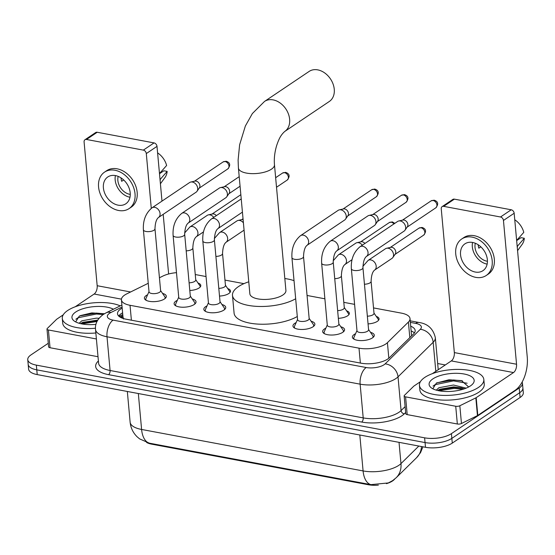 <?xml version="1.0" encoding="UTF-8"?>
<svg xmlns="http://www.w3.org/2000/svg" width="555" height="555" viewBox="0 0 555 555"><rect width="100%" height="100%" fill="white"/><g stroke="black" fill="none" stroke-linecap="round" stroke-linejoin="round"><path stroke-width="0.83" d="M376.241 316.371A10.344 4.072 174.8 0 1 379.051 318.82A10.344 4.072 174.8 0 1 377.331 321.359A10.344 4.072 174.8 0 1 368.055 323.891M346.535 310.807A10.344 4.072 174.8 0 1 349.345 313.256A10.344 4.072 174.8 0 1 347.624 315.802A10.344 4.072 174.8 0 1 338.349 318.327M227.696 288.558A10.344 4.072 174.8 0 1 230.505 291A10.344 4.072 174.8 0 1 228.785 293.546A10.344 4.072 174.8 0 1 219.509 296.072M197.982 282.995A10.344 4.072 174.8 0 1 200.792 285.443A10.344 4.072 174.8 0 1 199.072 287.983A10.344 4.072 174.8 0 1 189.796 290.508M370.511 332.341A11.003 4.336 174.8 0 1 374.292 335.178A11.003 4.336 174.8 0 1 372.46 337.884A11.003 4.336 174.8 0 1 360.348 340.59A11.003 4.336 174.8 0 1 352.376 337.176A11.003 4.336 174.8 0 1 354.208 334.471A11.003 4.336 174.8 0 1 355.575 333.701M340.805 326.777A11.003 4.336 174.8 0 1 344.579 329.615A11.003 4.336 174.8 0 1 342.747 332.32A11.003 4.336 174.8 0 1 330.641 335.026A11.003 4.336 174.8 0 1 322.663 331.613A11.003 4.336 174.8 0 1 324.495 328.907A11.003 4.336 174.8 0 1 325.868 328.137M311.091 321.213A11.003 4.336 174.8 0 1 314.872 324.051A11.003 4.336 174.8 0 1 313.041 326.763A11.003 4.336 174.8 0 1 300.928 329.469A11.003 4.336 174.8 0 1 292.957 326.049A11.003 4.336 174.8 0 1 294.788 323.343A11.003 4.336 174.8 0 1 296.155 322.573M221.965 304.522A11.003 4.336 174.8 0 1 225.739 307.366A11.003 4.336 174.8 0 1 223.915 310.072A11.003 4.336 174.8 0 1 211.802 312.777A11.003 4.336 174.8 0 1 203.824 309.357A11.003 4.336 174.8 0 1 205.655 306.651A11.003 4.336 174.8 0 1 207.029 305.881M192.252 298.958A11.003 4.336 174.8 0 1 196.033 301.802A11.003 4.336 174.8 0 1 194.201 304.508A11.003 4.336 174.8 0 1 182.089 307.213A11.003 4.336 174.8 0 1 174.117 303.793A11.003 4.336 174.8 0 1 175.949 301.087A11.003 4.336 174.8 0 1 177.316 300.317M162.546 293.401A11.003 4.336 174.8 0 1 166.32 296.238A11.003 4.336 174.8 0 1 164.495 298.944A11.003 4.336 174.8 0 1 152.382 301.649A11.003 4.336 174.8 0 1 144.404 298.236A11.003 4.336 174.8 0 1 146.236 295.531A11.003 4.336 174.8 0 1 147.609 294.76M148.254 283.279L126.755 293.873A19.39 7.638 -5.2 0 0 124.653 295.08A19.39 7.638 -5.2 0 0 121.427 299.846A19.39 7.638 -5.2 0 0 130.03 305.292L359.002 348.165A19.39 7.638 -5.2 0 0 387.418 342.678L408.404 322.053A19.39 7.638 -5.2 0 0 410.013 318.577A19.39 7.638 -5.2 0 0 401.411 313.131L373.515 307.907M123.071 317.183L123.543 319.042M386.426 483.662A17.455 6.875 -5.2 0 0 393.981 479.798L394.778 479.014M146.569 442.439A17.455 6.875 -5.2 0 0 151.758 444.173L368.409 484.744A17.455 6.875 -5.2 0 0 378.371 485.132M176.49 272.658A19.39 7.638 -5.2 0 0 162.872 276.078L159.438 277.771M354.596 304.362L343.809 302.343M324.883 298.805L307.061 295.468M243.943 283.647L224.969 280.095M206.044 276.55L195.256 274.531M149.406 443.174A22.623 12.134 100.6 0 1 141.601 429.459A25.856 10.184 -5.2 0 1 130.127 422.195C130.73 427.905 133.047 432.761 137.092 436.757L139.631 438.901L149.406 443.174L370.886 484.647L388.34 482.94L392.676 480.602L396.173 477.751A22.623 18.738 -134.5 0 0 400.967 463.612L418.838 446.053M522.116 382.083A19.39 7.638 174.8 0 1 522.456 383.241A19.39 7.638 174.8 0 1 519.23 388.007L451.416 433.635L451.846 438.374A19.39 7.638 174.8 0 1 425.047 442.564L36.79 369.859A19.39 7.638 174.8 0 1 28.18 364.413A19.39 7.638 174.8 0 0 36.79 369.859L425.047 442.564A19.39 7.638 174.8 0 0 451.846 438.374L519.66 392.746L451.846 438.374L452.276 443.105A19.39 7.638 174.8 0 1 425.484 447.295L37.22 374.597A19.39 7.638 174.8 0 1 28.61 369.151L27.75 359.682A19.39 7.638 174.8 0 1 30.976 354.909L48.278 343.267M522.456 383.241L522.886 387.973A19.39 7.638 174.8 0 1 519.66 392.746A19.39 7.638 174.8 0 0 522.886 387.973L523.316 392.704A19.39 7.638 174.8 0 1 520.097 397.477L452.276 443.105M122.176 308.122A19.39 7.638 -5.2 0 0 120.74 308.982A19.39 7.638 -5.2 0 0 117.514 313.755A19.39 7.638 -5.2 0 0 126.117 319.201L361 363.178A19.39 7.638 -5.2 0 0 389.416 357.691L413.551 333.971A19.39 7.638 -5.2 0 0 415.161 330.496A19.39 7.638 -5.2 0 0 410.707 326.208M118.687 316.031A19.39 7.638 174.8 0 1 121.17 313.714A19.39 7.638 174.8 0 1 122.613 312.853M451.416 433.635A19.39 7.638 174.8 0 1 424.617 437.826L36.352 365.128A19.39 7.638 174.8 0 1 27.75 359.682M437.673 363.525L445.29 364.954M411.144 330.947A19.39 7.638 174.8 0 1 414.418 332.951M95.474 328.234A32.322 12.73 174.8 0 1 62.292 318.466A32.322 12.73 174.8 0 1 67.661 310.516A32.322 12.73 174.8 0 1 120.213 305.874M95.855 332.972A32.322 12.73 174.8 0 1 62.722 323.197L62.292 318.466M104.354 313.735L91.776 312.902L80.315 315.622L79.24 316.17L75.855 321.595M95.966 324.349A22.623 8.915 174.8 0 1 74.467 321.192A22.623 8.915 174.8 0 1 75.709 312.021A22.623 8.915 174.8 0 1 113.414 309.225M97.805 320.068L82.646 322.365L80.537 323.634M99.068 318.293L96.327 318.147L81.779 320.839L79.143 323.274M97.493 320.603L81.418 323.024M104.319 313.811L96.306 313.082L79.719 315.913M97 321.539L81.71 323.891M103.188 314.539L96.397 314.019L77.88 317.8L75.862 319.229M96.397 338.966L48.424 329.982L50.033 347.735A3.233 1.276 174.8 0 1 48.604 346.826L46.988 329.073A3.233 1.276 -5.2 0 0 48.424 329.982M98.013 356.719L50.033 347.735M84.964 139.749L95.675 132.541A3.233 2.414 56.1 0 1 97.208 132.263L86.504 139.471A3.233 2.414 -123.9 0 0 84.964 139.749A3.233 2.414 -123.9 0 0 84.089 141.927L97.174 285.714A6.466 3.469 -79.4 0 1 94.142 294.032L75.196 306.783M154.054 142.906A3.233 2.414 56.1 0 1 157.003 146.367L146.298 153.575A3.233 2.414 -123.9 0 0 143.343 150.114L154.054 142.906L97.208 132.263M168.616 273.99L163.191 214.334M161.991 201.118L157.003 146.367M143.343 150.114L86.504 139.471M146.298 153.575L151.279 208.361M63.235 314.831L56.825 319.146A3.233 1.276 -5.2 0 0 56.554 319.361L47.258 328.498A3.233 1.276 -5.2 0 0 46.988 329.073M115.454 175.581A16.164 12.064 -123.9 0 0 107.781 176.969A16.164 12.064 -123.9 0 0 104.479 192.599A16.164 12.064 -123.9 0 0 118.146 205.17A16.164 12.064 -123.9 0 0 125.819 203.782A16.164 12.064 -123.9 0 0 129.121 188.152A16.164 12.064 -123.9 0 0 115.454 175.581M115.391 175.574A16.164 12.064 -123.9 0 0 129.925 197.24A16.164 12.064 -123.9 0 0 129.981 197.254M123.675 179.959L121.677 181.305A12.931 9.65 56.1 0 1 121.032 177.891M118.166 176.386A12.931 9.65 -123.9 0 0 129.655 194.285A12.931 9.65 -123.9 0 0 130.272 194.382M129.065 208.611L131.209 207.168A21.978 16.407 -123.9 0 0 135.697 185.911A21.978 16.407 -123.9 0 0 117.112 168.817A21.978 16.407 -123.9 0 0 106.671 170.697L104.527 172.14A21.978 16.407 -123.9 0 0 100.046 193.397A21.978 16.407 -123.9 0 0 118.631 210.491A21.978 16.407 -123.9 0 0 129.065 208.611A21.978 16.407 -123.9 0 0 133.554 187.354A21.978 16.407 -123.9 0 0 114.968 170.253A21.978 16.407 -123.9 0 0 104.527 172.14M160.131 180.763A21.333 15.922 -123.9 0 0 160.263 179.321L167.159 171.398L163.864 170.78L159.493 173.722M157.599 152.889A16.81 12.543 -123.9 0 1 166.618 165.48L159.479 173.562M159.722 173.403A21.333 15.922 -123.9 0 0 159.327 171.863M160.409 183.781L164.988 177.51A16.81 12.543 -123.9 0 0 167.159 171.398M478.452 387.432A32.322 12.73 174.8 0 1 442.869 395.382A32.322 12.73 174.8 0 1 419.448 385.343A32.322 12.73 174.8 0 1 424.825 377.393A32.322 12.73 174.8 0 1 460.407 369.443A32.322 12.73 174.8 0 1 483.828 379.481A32.322 12.73 174.8 0 1 478.452 387.432M483.828 379.481L484.258 384.22A32.322 12.73 174.8 0 1 478.882 392.17A32.322 12.73 174.8 0 1 443.299 400.113A32.322 12.73 174.8 0 1 419.878 390.075L419.448 385.343M468.663 386.967L461.51 380.612L448.933 379.78L436.403 383.047L433.018 388.472M432.865 378.898A22.623 8.915 174.8 0 1 462.391 373.723A22.623 8.915 174.8 0 1 472.34 384.365A22.623 8.915 174.8 0 1 470.404 385.926A22.623 8.915 174.8 0 1 431.623 388.07A22.623 8.915 174.8 0 1 432.865 378.898M464.195 388.875L461.302 387.896L453.657 386.897L439.803 389.242L437.701 390.512M466.158 388.139L453.484 385.024L438.943 387.716L436.299 390.144M462.697 388.306L454.15 387.473L438.575 389.901M462.502 380.896L453.47 379.96L436.875 382.79M462.946 389.284L454.24 388.417L438.866 390.762M467.13 383.241L453.553 380.896L435.044 384.677L433.018 386.107M329.344 101.454A18.1 13.507 -123.9 0 0 333.042 83.951A18.1 13.507 -123.9 0 0 317.731 69.868A18.1 13.507 -123.9 0 0 309.135 71.422L264.52 101.44A18.1 13.507 56.1 0 1 273.115 99.886A18.1 13.507 56.1 0 1 288.42 113.969A18.1 13.507 56.1 0 1 284.729 131.473L329.344 101.454M274.468 164.731A18.1 7.132 -5.2 0 1 271.457 169.178A18.1 7.132 -5.2 0 1 246.448 173.091A18.1 7.132 -5.2 0 1 238.414 168.005L249.861 293.81A18.1 7.132 -5.2 0 0 262.98 299.429A18.1 7.132 -5.2 0 0 282.904 294.982A18.1 7.132 -5.2 0 0 285.915 290.529L274.468 164.731C273.934 158.55 274.69 152.077 276.73 145.32C278.804 139.305 280.58 135.198 284.729 131.473M295.676 298.756A35.555 14.007 174.8 0 1 256.854 306.374A35.555 14.007 174.8 0 1 232.483 295.392A35.555 14.007 174.8 0 1 238.393 286.644A35.555 14.007 174.8 0 1 248.772 281.801M297.293 316.503A35.555 14.007 174.8 0 1 258.47 324.127A35.555 14.007 174.8 0 1 234.092 313.145L232.483 295.392M284.819 278.52A35.555 14.007 174.8 0 1 294.032 280.677M149.011 291.597L145.965 298.465A9.699 3.823 -5.2 0 0 145.812 299.298A9.699 3.823 -5.2 0 0 146.388 300.421M149.031 291.847A5.821 2.289 -5.2 0 0 153.249 293.65A5.821 2.289 -5.2 0 0 159.653 292.221A5.821 2.289 -5.2 0 0 160.617 290.792L154.977 228.778A5.821 2.289 -5.2 0 1 154.006 230.207A5.821 2.289 -5.2 0 1 146.277 231.518A5.821 2.289 -5.2 0 1 143.391 229.832L149.031 291.847M158.494 217.498A5.821 4.343 56.1 0 0 159.736 212.038A5.821 4.343 56.1 0 0 155.06 207.41A5.821 4.343 56.1 0 0 154.762 207.341A5.821 4.343 56.1 0 0 151.994 207.841L189.616 182.533A5.821 4.343 56.1 0 1 190.76 182.047A5.821 4.343 56.1 0 1 192.377 182.033A5.821 4.343 56.1 0 1 197.691 188.263A5.821 4.343 56.1 0 1 196.99 191.308A5.821 4.343 56.1 0 1 196.109 192.183L158.494 217.498C156.385 219.142 155.22 222.902 154.977 228.778M190.76 182.047L194.909 181.117A4.204 3.136 56.1 0 1 196.081 181.11A4.204 3.136 56.1 0 1 199.918 185.606A4.204 3.136 56.1 0 1 199.418 187.812L196.99 191.308M164.773 298.75A9.699 3.823 -5.2 0 0 165.126 297.542A9.699 3.823 -5.2 0 0 164.828 296.745L160.596 290.543M178.717 297.161L175.678 304.029A9.699 3.823 -5.2 0 0 175.526 304.861A9.699 3.823 -5.2 0 0 176.095 305.985M178.745 297.411A5.821 2.289 -5.2 0 0 182.956 299.214A5.821 2.289 -5.2 0 0 189.359 297.785A5.821 2.289 -5.2 0 0 190.33 296.356L184.683 234.342A5.821 2.289 -5.2 0 1 183.719 235.771A5.821 2.289 -5.2 0 1 175.99 237.082A5.821 2.289 -5.2 0 1 173.098 235.396L178.745 297.411M188.2 223.061A5.821 4.343 56.1 0 0 189.449 217.602A5.821 4.343 56.1 0 0 184.773 212.974A5.821 4.343 56.1 0 0 184.468 212.905A5.821 4.343 56.1 0 0 181.707 213.404L219.329 188.096A5.821 4.343 56.1 0 1 220.467 187.604A5.821 4.343 56.1 0 1 222.09 187.597A5.821 4.343 56.1 0 1 227.404 193.827A5.821 4.343 56.1 0 1 226.704 196.872A5.821 4.343 56.1 0 1 225.823 197.746L188.2 223.061C186.098 224.706 184.926 228.466 184.683 234.342M220.467 187.604L224.622 186.681A4.204 3.136 56.1 0 1 225.795 186.674A4.204 3.136 56.1 0 1 229.631 191.17A4.204 3.136 56.1 0 1 229.125 193.376L226.704 196.872M194.479 304.313A9.699 3.823 -5.2 0 0 194.84 303.106A9.699 3.823 -5.2 0 0 194.541 302.308L190.309 296.106M208.43 302.725L205.385 309.586A9.699 3.823 -5.2 0 0 205.232 310.425A9.699 3.823 -5.2 0 0 205.808 311.549M208.451 302.975A5.821 2.289 -5.2 0 0 212.669 304.778A5.821 2.289 -5.2 0 0 219.072 303.349A5.821 2.289 -5.2 0 0 220.037 301.92L214.397 239.906A5.821 2.289 -5.2 0 1 213.425 241.335A5.821 2.289 -5.2 0 1 205.697 242.646A5.821 2.289 -5.2 0 1 202.811 240.96L208.451 302.975M224.192 309.877A9.699 3.823 -5.2 0 0 224.546 308.67A9.699 3.823 -5.2 0 0 224.248 307.872L220.016 301.67M297.556 319.416L294.511 326.278A9.699 3.823 -5.2 0 0 294.365 327.11A9.699 3.823 -5.2 0 0 294.934 328.241M297.577 319.659A5.821 2.289 -5.2 0 0 301.795 321.47A5.821 2.289 -5.2 0 0 308.198 320.041A5.821 2.289 -5.2 0 0 309.17 318.605L303.523 256.597A5.821 2.289 -5.2 0 1 302.558 258.026A5.821 2.289 -5.2 0 1 294.83 259.338A5.821 2.289 -5.2 0 1 291.937 257.652L297.577 319.659M307.04 245.31A5.821 4.343 56.1 0 0 308.289 239.85A5.821 4.343 56.1 0 0 303.613 235.223A5.821 4.343 56.1 0 0 303.308 235.16A5.821 4.343 56.1 0 0 300.546 235.66L338.168 210.345A5.821 4.343 56.1 0 1 339.306 209.859A5.821 4.343 56.1 0 1 340.93 209.846A5.821 4.343 56.1 0 1 346.237 216.075A5.821 4.343 56.1 0 1 345.543 219.128A5.821 4.343 56.1 0 1 344.662 220.002L307.04 245.31C304.938 246.954 303.765 250.714 303.523 256.597M339.306 209.859L343.462 208.937A4.204 3.136 56.1 0 1 344.634 208.923A4.204 3.136 56.1 0 1 348.471 213.425A4.204 3.136 56.1 0 1 347.964 215.624L345.543 219.128M313.318 326.562A9.699 3.823 -5.2 0 0 313.679 325.355A9.699 3.823 -5.2 0 0 313.381 324.564L309.149 318.362M327.27 324.98L324.224 331.841A9.699 3.823 -5.2 0 0 324.071 332.674A9.699 3.823 -5.2 0 0 324.647 333.798M327.29 325.223A5.821 2.289 -5.2 0 0 331.508 327.034A5.821 2.289 -5.2 0 0 337.912 325.598A5.821 2.289 -5.2 0 0 338.876 324.169L333.236 262.154A5.821 2.289 -5.2 0 1 332.265 263.59A5.821 2.289 -5.2 0 1 324.536 264.895A5.821 2.289 -5.2 0 1 321.643 263.209L327.29 325.223M336.753 250.874A5.821 4.343 56.1 0 0 337.995 245.414A5.821 4.343 56.1 0 0 333.319 240.787A5.821 4.343 56.1 0 0 333.021 240.724A5.821 4.343 56.1 0 0 330.253 241.217L367.875 215.909A5.821 4.343 56.1 0 1 369.013 215.423A5.821 4.343 56.1 0 1 370.636 215.409A5.821 4.343 56.1 0 1 375.95 221.639A5.821 4.343 56.1 0 1 375.249 224.692A5.821 4.343 56.1 0 1 374.368 225.566L336.753 250.874C334.644 252.518 333.472 256.278 333.236 262.154M369.013 215.423L373.168 214.494A4.204 3.136 56.1 0 1 374.341 214.487A4.204 3.136 56.1 0 1 378.177 218.989A4.204 3.136 56.1 0 1 377.671 221.188L375.249 224.692M343.025 332.126A9.699 3.823 -5.2 0 0 343.385 330.919A9.699 3.823 -5.2 0 0 343.087 330.121L338.855 323.919M356.976 330.537L353.93 337.405A9.699 3.823 -5.2 0 0 353.785 338.238A9.699 3.823 -5.2 0 0 354.354 339.362M356.997 330.787A5.821 2.289 -5.2 0 0 361.215 332.598A5.821 2.289 -5.2 0 0 367.618 331.162A5.821 2.289 -5.2 0 0 368.589 329.732L362.942 267.718A5.821 2.289 -5.2 0 1 361.978 269.154A5.821 2.289 -5.2 0 1 354.25 270.458A5.821 2.289 -5.2 0 1 351.357 268.773L356.997 330.787M366.46 256.438A5.821 4.343 56.1 0 0 367.708 250.978A5.821 4.343 56.1 0 0 363.032 246.351A5.821 4.343 56.1 0 0 362.727 246.281A5.821 4.343 56.1 0 0 359.966 246.781L397.588 221.473A5.821 4.343 56.1 0 1 398.726 220.987A5.821 4.343 56.1 0 1 400.349 220.973A5.821 4.343 56.1 0 1 405.656 227.203A5.821 4.343 56.1 0 1 404.963 230.256A5.821 4.343 56.1 0 1 404.082 231.123L366.46 256.438C364.358 258.082 363.185 261.842 362.942 267.718M398.726 220.987L402.881 220.057A4.204 3.136 56.1 0 1 404.054 220.051A4.204 3.136 56.1 0 1 407.89 224.553A4.204 3.136 56.1 0 1 407.384 226.752L404.963 230.256M372.738 337.69A9.699 3.823 -5.2 0 0 373.099 336.483A9.699 3.823 -5.2 0 0 372.8 335.685L368.569 329.483M189.095 282.8A5.821 2.289 -5.2 0 0 194.784 281.364A5.821 2.289 -5.2 0 0 195.749 279.935L192.842 247.981A5.821 2.289 -5.2 0 1 191.87 249.41A5.821 2.289 -5.2 0 1 186.189 250.846M203.498 231.893L196.359 236.694A5.821 4.343 56.1 0 0 197.601 231.241A5.821 4.343 56.1 0 0 192.925 226.613A5.821 4.343 56.1 0 0 192.627 226.544A5.821 4.343 56.1 0 0 189.859 227.044L207.209 215.375A5.821 4.343 56.1 0 1 208.347 214.882A5.821 4.343 56.1 0 1 209.97 214.875A5.821 4.343 56.1 0 1 213.772 217.38M208.347 214.882L212.503 213.959A4.204 3.136 56.1 0 1 213.675 213.952A4.204 3.136 56.1 0 1 216.339 215.652M200.258 286.935A9.699 3.823 -5.2 0 0 200.258 286.685A9.699 3.823 -5.2 0 0 199.96 285.887L195.728 279.685M218.809 288.364A5.821 2.289 -5.2 0 0 224.491 286.928A5.821 2.289 -5.2 0 0 225.462 285.499L222.548 253.545A5.821 2.289 -5.2 0 1 221.584 254.974A5.821 2.289 -5.2 0 1 215.895 256.41M244.054 230.02A5.821 4.343 56.1 0 1 243.416 230.589L226.065 242.257C223.963 243.902 222.791 247.669 222.548 253.545M226.065 242.257A5.821 4.343 56.1 0 0 227.314 236.798A5.821 4.343 56.1 0 0 222.638 232.177A5.821 4.343 56.1 0 0 222.333 232.108A5.821 4.343 56.1 0 0 219.572 232.607L236.916 220.932A5.821 4.343 56.1 0 1 238.06 220.446A5.821 4.343 56.1 0 1 239.684 220.439A5.821 4.343 56.1 0 1 243.402 222.839M229.964 292.242L229.985 292.471A9.699 3.823 -5.2 0 0 229.964 292.242A9.699 3.823 -5.2 0 0 229.666 291.451L225.434 285.249M238.06 220.446L242.209 219.523A4.204 3.136 56.1 0 1 243.097 219.475M337.648 310.613A5.821 2.289 -5.2 0 0 343.33 309.177A5.821 2.289 -5.2 0 0 344.294 307.748L341.387 275.793A5.821 2.289 -5.2 0 1 340.423 277.223A5.821 2.289 -5.2 0 1 334.734 278.666M352.05 259.705L344.905 264.513A5.821 4.343 56.1 0 0 346.153 259.053A5.821 4.343 56.1 0 0 341.478 254.426A5.821 4.343 56.1 0 0 341.172 254.356A5.821 4.343 56.1 0 0 338.411 254.856L355.755 243.187A5.821 4.343 56.1 0 1 356.9 242.701A5.821 4.343 56.1 0 1 358.516 242.688A5.821 4.343 56.1 0 1 362.325 245.192M356.9 242.701L361.048 241.772A4.204 3.136 56.1 0 1 362.221 241.765A4.204 3.136 56.1 0 1 364.885 243.472M348.811 314.747A9.699 3.823 -5.2 0 0 348.804 314.498A9.699 3.823 -5.2 0 0 348.505 313.7L344.273 307.498M367.354 316.177A5.821 2.289 -5.2 0 0 373.036 314.74A5.821 2.289 -5.2 0 0 374.008 313.311L371.101 281.357A5.821 2.289 -5.2 0 1 370.129 282.786A5.821 2.289 -5.2 0 1 364.448 284.222M374.611 270.077A5.821 4.343 56.1 0 0 375.86 264.617A5.821 4.343 56.1 0 0 371.184 259.99A5.821 4.343 56.1 0 0 370.879 259.92A5.821 4.343 56.1 0 0 368.118 260.42L385.468 248.751A5.821 4.343 56.1 0 1 386.606 248.265A5.821 4.343 56.1 0 1 388.229 248.251A5.821 4.343 56.1 0 1 393.537 254.481A5.821 4.343 56.1 0 1 392.843 257.527A5.821 4.343 56.1 0 1 391.962 258.401L374.611 270.077C372.509 271.721 371.337 275.481 371.101 281.357M386.606 248.265L390.762 247.336A4.204 3.136 56.1 0 1 391.934 247.329A4.204 3.136 56.1 0 1 395.771 251.831A4.204 3.136 56.1 0 1 395.264 254.03L392.843 257.527M378.517 320.311A9.699 3.823 -5.2 0 0 378.517 320.062A9.699 3.823 -5.2 0 0 378.219 319.264L373.987 313.062M455.724 406.253A3.233 1.276 -5.2 0 0 459.838 405.754L475.836 397.873A3.233 1.276 -5.2 0 0 476.19 397.671L477.806 415.417A3.233 1.276 174.8 0 1 477.453 415.619L461.455 423.507A3.233 1.276 174.8 0 1 457.341 423.999L455.724 406.253L405.58 396.86L407.197 414.613A3.233 1.276 174.8 0 1 405.76 413.704L404.144 395.951A3.233 1.276 -5.2 0 0 405.58 396.86M457.341 423.999L407.197 414.613M477.806 415.417L515.13 390.311A25.856 13.868 100.6 0 0 527.25 357.038L514.166 213.245L503.454 220.453L516.545 364.24A6.466 3.469 -79.4 0 1 513.514 372.558L476.19 397.671M442.127 206.62L452.831 199.418A3.233 2.414 56.1 0 1 454.372 199.141L443.66 206.349A3.233 2.414 -123.9 0 0 442.127 206.62A3.233 2.414 -123.9 0 0 441.246 208.805L454.337 352.591A6.466 3.469 -79.4 0 1 451.305 360.91L432.359 373.661M503.454 220.453A3.233 2.414 -123.9 0 0 500.506 216.991L511.21 209.783L454.372 199.141M511.21 209.783A3.233 2.414 56.1 0 1 514.166 213.245M500.506 216.991L443.66 206.349M420.392 381.708L413.981 386.023A3.233 1.276 -5.2 0 0 413.711 386.238L404.415 395.375A3.233 1.276 -5.2 0 0 404.144 395.951M472.61 242.459A16.164 12.064 -123.9 0 0 464.937 243.839A16.164 12.064 -123.9 0 0 461.635 259.476A16.164 12.064 -123.9 0 0 475.302 272.047A16.164 12.064 -123.9 0 0 482.982 270.66A16.164 12.064 -123.9 0 0 486.277 255.029A16.164 12.064 -123.9 0 0 472.61 242.459M472.555 242.445A16.164 12.064 -123.9 0 0 487.082 264.118A16.164 12.064 -123.9 0 0 487.144 264.131M480.831 246.836L478.833 248.182A12.931 9.65 56.1 0 1 478.195 244.769M475.323 243.263A12.931 9.65 -123.9 0 0 486.811 261.162A12.931 9.65 -123.9 0 0 487.436 261.259M486.229 275.488L488.372 274.045A21.978 16.407 -123.9 0 0 492.854 252.789A21.978 16.407 -123.9 0 0 474.268 235.695A21.978 16.407 -123.9 0 0 463.834 237.575L461.691 239.018A21.978 16.407 -123.9 0 0 457.202 260.274A21.978 16.407 -123.9 0 0 475.788 277.368A21.978 16.407 -123.9 0 0 486.229 275.488A21.978 16.407 -123.9 0 0 490.717 254.232A21.978 16.407 -123.9 0 0 472.125 237.131A21.978 16.407 -123.9 0 0 461.691 239.018M517.295 247.641A21.333 15.922 -123.9 0 0 517.42 246.198L524.315 238.275L521.02 237.658L516.656 240.599M514.756 219.766A16.81 12.543 -123.9 0 1 523.781 232.358L516.636 240.44M516.878 240.28A21.333 15.922 -123.9 0 0 516.483 238.733M517.572 250.659L522.144 244.38A16.81 12.543 -123.9 0 0 524.315 238.275M368.409 484.744L368.36 484.161M151.758 444.173L151.702 443.591M123.002 317.176A19.39 12.446 -116.2 0 0 120.373 317.28M131.389 320.186L130.03 305.292M409.826 337.634L408.404 322.053M388.826 358.218L387.418 342.678M360.362 363.06L359.002 348.165M370.886 484.647A22.623 12.134 -79.4 0 1 363.088 470.931A25.856 10.184 -5.2 0 0 398.816 465.34A25.856 10.184 -5.2 0 0 400.967 463.612L399.031 442.342M422.924 446.817L420.551 452.589L416.638 457.639A22.623 18.738 -134.5 0 0 421.481 446.546M138.334 393.53L141.601 429.459L363.088 470.931L359.813 435.002M425.484 447.295L424.617 437.826M37.22 374.597L36.352 365.128M520.097 397.477L519.23 388.007M122.079 307.005L110.889 312.521A12.931 5.092 -5.2 0 0 109.488 313.325A12.931 5.092 -5.2 0 0 113.074 320.131L366.196 367.528A12.931 5.092 -5.2 0 0 384.06 364.732A12.931 5.092 -5.2 0 0 385.135 363.872L420.295 329.316A12.931 5.092 -5.2 0 0 415.633 323.371L410.36 322.386M438.235 369.699L435.321 337.662A25.856 10.184 174.8 0 1 433.171 342.296L398.018 376.845A25.856 10.184 174.8 0 1 395.861 378.579A25.856 10.184 174.8 0 1 360.133 384.164L107.011 336.774A25.856 10.184 174.8 0 1 95.536 329.51L98.61 363.234A25.856 10.184 -5.2 0 0 110.084 370.497L363.206 417.894A25.856 10.184 -5.2 0 0 398.934 412.303A25.856 10.184 -5.2 0 0 401.085 410.575L405.115 406.614M405.649 412.497L404.304 413.822A29.089 11.461 174.8 0 1 361.687 422.057L108.565 374.66A3.233 1.734 100.6 0 0 110.084 370.497L107.011 336.774A12.931 6.938 -79.4 0 1 113.074 320.131M404.304 413.822A3.233 2.678 45.5 0 1 401.085 410.575L398.018 376.845A12.931 10.705 -134.5 0 0 385.135 363.872M108.565 374.66A29.089 11.461 174.8 0 1 98.401 360.965M438.186 369.124A29.089 11.461 174.8 0 1 438.644 369.429M366.196 367.528A12.931 6.938 -79.4 0 0 360.133 384.164L363.206 417.894A3.233 1.734 100.6 0 1 361.687 422.057M420.295 329.316A12.931 10.705 -134.5 0 1 433.171 342.296L435.814 371.33M415.633 323.371A12.931 6.938 -79.4 0 1 419.087 322.497L410.221 320.839M110.889 312.521A12.931 8.297 -116.2 0 0 106.255 312.756L121.899 305.049M119.089 316.399L122.766 314.588M130.605 291.972L97.174 285.714M121.441 299.145L94.142 294.032M227.834 168.893C232.254 163.357 227.543 161.713 226.26 161.276L223.145 161.921A4.204 3.136 56.1 0 1 225.136 161.56A4.204 3.136 56.1 0 1 228.695 164.828A4.204 3.136 56.1 0 1 227.834 168.893L199.155 188.194M226.26 161.276A4.204 2.255 100.6 0 0 225.136 161.56M287.254 180.021C291.673 174.485 286.963 172.841 285.679 172.404L282.564 173.049A4.204 3.136 56.1 0 1 284.555 172.688A4.204 3.136 56.1 0 1 288.114 175.956A4.204 3.136 56.1 0 1 287.254 180.021L276.515 187.243M285.679 172.404A4.204 2.255 100.6 0 0 284.555 172.688M202.811 240.96C202.284 231.567 205.149 224.234 211.413 218.968A5.821 4.343 56.1 0 1 214.181 218.469A5.821 4.343 56.1 0 1 214.48 218.538A5.821 4.343 56.1 0 1 219.156 223.166A5.821 4.343 56.1 0 1 217.914 228.625C215.805 230.269 214.632 234.03 214.397 239.906M376.38 196.713C380.806 191.17 376.096 189.526 374.812 189.095L371.69 189.734A4.204 3.136 56.1 0 1 373.688 189.38A4.204 3.136 56.1 0 1 377.24 192.647A4.204 3.136 56.1 0 1 376.38 196.713L347.701 216.006M374.812 189.095A4.204 2.255 100.6 0 0 373.688 189.38M406.094 202.27C410.513 196.734 405.802 195.089 404.519 194.659L401.404 195.298A4.204 3.136 56.1 0 1 403.395 194.937A4.204 3.136 56.1 0 1 406.947 198.211A4.204 3.136 56.1 0 1 406.094 202.27L377.407 221.57M404.519 194.659A4.204 2.255 100.6 0 0 403.395 194.937M435.8 207.834C440.226 202.298 435.515 200.653 434.232 200.216L431.11 200.861A4.204 3.136 56.1 0 1 433.108 200.501A4.204 3.136 56.1 0 1 436.66 203.768A4.204 3.136 56.1 0 1 435.8 207.834L407.12 227.134M434.232 200.216A4.204 2.255 100.6 0 0 433.108 200.501M240.731 194.763A4.204 3.136 56.1 0 1 240.842 194.694L212.052 214.064M394.82 223.332L392.399 221.938L389.284 222.576A4.204 3.136 56.1 0 1 391.275 222.215A4.204 3.136 56.1 0 1 393.939 223.922M392.399 221.938A4.204 2.255 100.6 0 0 391.275 222.215M423.68 235.112C428.106 229.576 423.396 227.932 422.112 227.495L418.99 228.14A4.204 3.136 56.1 0 1 420.988 227.779A4.204 3.136 56.1 0 1 424.54 231.047A4.204 3.136 56.1 0 1 423.68 235.112L395 254.412M422.112 227.495A4.204 2.255 100.6 0 0 420.988 227.779M516.545 364.24L454.337 352.591M513.514 372.558L451.305 360.91M477.453 415.619L475.836 397.873M459.838 405.754L461.455 423.507M122.87 315.705L120.053 317.092M123.05 317.696L121.427 299.846M411.588 335.893L410.013 318.577M416.638 457.639L396.173 477.751M130.127 422.195L127.331 391.469M106.255 312.756L103.348 314.428C97.513 318.757 94.912 323.78 95.536 329.51M435.321 337.662C433.254 328.817 427.843 323.766 419.087 322.497M238.414 168.005L238.102 160.18L239.628 144.73L245.352 126.027L252.365 113.553L264.52 101.44M145.812 299.298L145.896 300.158M165.126 297.542L165.21 298.396M151.994 207.841C145.729 213.106 142.864 220.439 143.391 229.832M223.145 161.921L194.458 181.221M175.526 304.861L175.602 305.715M240.072 186.216L228.861 193.757M194.84 303.106L194.916 303.96M181.707 213.404C175.442 218.67 172.57 226.003 173.098 235.396M239.198 176.67L224.171 186.785M205.232 310.425L205.315 311.279M217.914 228.625L242.431 212.128M224.546 308.67L224.629 309.524M211.413 218.968L241.224 198.912M282.564 173.049L275.648 177.704M294.365 327.11L294.441 327.97M313.679 325.355L313.755 326.215M300.546 235.66C294.282 240.925 291.41 248.251 291.937 257.652M371.69 189.734L343.011 209.034M324.071 332.674L324.155 333.534M343.385 330.919L343.462 331.772M330.253 241.217C323.988 246.482 321.116 253.815 321.643 263.209M401.404 195.298L372.717 214.598M353.785 338.238L353.861 339.098M373.099 336.483L373.175 337.336M359.966 246.781C353.695 252.046 350.829 259.379 351.357 268.773M431.11 200.861L402.43 220.162M189.859 227.044L184.628 232.975M196.359 236.694C194.25 238.345 193.078 242.105 192.842 247.981M219.572 232.607L214.341 238.539M243.034 218.767L241.758 219.62M338.411 254.856L333.18 260.788M344.905 264.513C342.803 266.157 341.63 269.917 341.387 275.793M389.284 222.576L360.597 241.876M368.118 260.42L362.887 266.351M418.99 228.14L390.311 247.44"/></g></svg>
